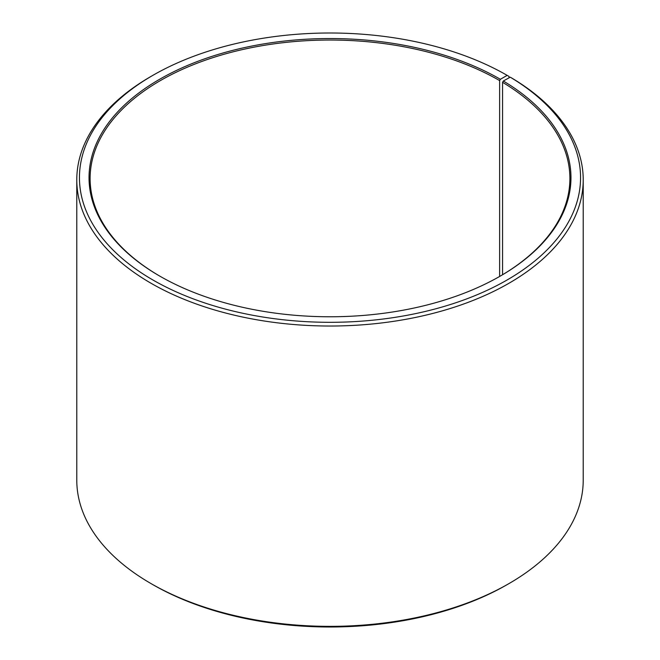 <?xml version="1.0" encoding="UTF-8"?>
<svg xmlns="http://www.w3.org/2000/svg" width="660" height="660" viewBox="0 0 660 660"><rect width="100%" height="100%" fill="white"/><g stroke="black" fill="none" stroke-linecap="round" stroke-linejoin="round"><path stroke-width="0.99" d="M510.23 77.171A250.552 144.655 180 0 1 505.098 281.127A250.552 144.655 180 0 1 151.808 279.345A250.552 144.655 180 0 1 152.831 75.372L150.942 76.461A253.217 146.198 180 0 0 76.783 179.833A253.217 146.198 180 0 0 330 326.024A253.217 146.198 180 0 0 583.217 179.833A253.217 146.198 180 0 0 512.152 78.276L510.23 77.171L503.332 81.015L502.565 82.319L502.565 274.733M502.565 82.319A239.893 138.501 180 0 1 569.893 178.53A239.893 138.501 180 0 1 500.008 276.243M159.992 276.243A239.893 138.501 180 0 1 90.106 178.53A239.893 138.501 180 0 1 238.194 50.572A239.893 138.501 180 0 1 499.628 80.594L499.628 276.457M583.217 179.833L583.217 480.166A253.217 146.198 180 0 1 509.058 583.539L507.169 584.628A250.552 144.655 180 0 1 152.831 584.628L150.942 583.539A253.217 146.198 180 0 1 76.783 480.166L76.783 179.833M509.058 583.539A253.217 146.198 180 0 1 150.942 583.539M509.05 77.831L509.05 76.453L507.169 75.372L500.379 79.282L499.628 80.594M152.831 75.372A250.552 144.655 180 0 1 507.169 75.372M503.332 81.015A240.958 139.112 180 0 1 500.387 276.02A240.958 139.112 180 0 1 159.613 276.02A240.958 139.112 180 0 1 159.621 79.282A240.958 139.112 180 0 1 500.379 79.282"/></g></svg>
